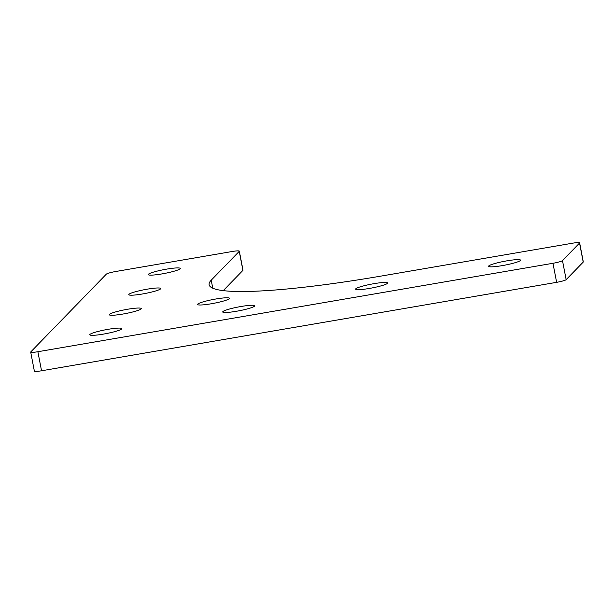 <?xml version="1.0" encoding="UTF-8"?>
<svg xmlns="http://www.w3.org/2000/svg" width="614" height="614" viewBox="0 0 614 614"><rect width="100%" height="100%" fill="white"/><g stroke="black" fill="none" stroke-linecap="round" stroke-linejoin="round"><path stroke-width="0.92" d="M239.245 251.341A8.55 1.013 -10.9 0 0 239.33 251.149L242.998 270.206A8.55 1.013 169.1 0 1 242.914 270.39L239.245 251.341L211.224 280.176A205.168 24.36 -10.9 0 0 209.144 284.735A205.168 24.36 -10.9 0 0 381.371 276.031L572.455 243.221A8.55 1.013 -10.9 0 1 579.631 242.86L583.3 261.909A8.55 1.013 169.1 0 1 583.216 262.101L566.154 279.654A8.55 1.013 169.1 0 1 556.629 282.333L41.545 370.779A8.55 1.013 169.1 0 1 34.369 371.14L30.7 352.091A8.55 1.013 -10.9 0 0 37.876 351.722L41.545 370.779M242.914 270.39L223.25 290.629M30.7 352.091A8.55 1.013 -10.9 0 1 30.784 351.899L106.322 274.166A8.55 1.013 -10.9 0 1 115.846 271.48L232.153 251.51A8.55 1.013 -10.9 0 1 239.33 251.149M556.629 282.333L552.961 263.283L37.876 351.722M583.216 262.101L579.547 243.052L562.485 260.605L566.154 279.654M122.946 314.038A16.286 1.934 -10.9 0 0 141.258 308.566A16.286 1.934 -10.9 0 0 124.903 309.748A16.286 1.934 -10.9 0 0 109.277 314.729A16.286 1.934 -10.9 0 0 122.946 314.038M236.382 311.275A16.286 1.934 -10.9 0 0 254.695 305.803A16.286 1.934 -10.9 0 0 238.339 306.985A16.286 1.934 -10.9 0 0 222.713 311.966A16.286 1.934 -10.9 0 0 236.382 311.275M142.44 293.976A16.286 1.934 -10.9 0 0 160.753 288.511A16.286 1.934 -10.9 0 0 144.397 289.685A16.286 1.934 -10.9 0 0 128.771 294.666A16.286 1.934 -10.9 0 0 142.44 293.976M369.306 288.45A16.286 1.934 -10.9 0 0 387.618 282.985A16.286 1.934 -10.9 0 0 371.263 284.159A16.286 1.934 -10.9 0 0 355.636 289.14A16.286 1.934 -10.9 0 0 369.306 288.45M161.935 273.913A16.286 1.934 -10.9 0 0 180.247 268.448A16.286 1.934 -10.9 0 0 163.884 269.63A16.286 1.934 -10.9 0 0 148.266 274.604A16.286 1.934 -10.9 0 0 161.935 273.913M502.229 265.624A16.286 1.934 -10.9 0 0 520.542 260.159A16.286 1.934 -10.9 0 0 504.186 261.341A16.286 1.934 -10.9 0 0 488.56 266.315A16.286 1.934 -10.9 0 0 502.229 265.624M211.231 303.776A16.286 1.934 -10.9 0 0 229.544 298.304A16.286 1.934 -10.9 0 0 213.188 299.486A16.286 1.934 -10.9 0 0 197.562 304.467A16.286 1.934 -10.9 0 0 211.231 303.776M103.459 334.1A16.286 1.934 -10.9 0 0 121.772 328.628A16.286 1.934 -10.9 0 0 105.408 329.81A16.286 1.934 -10.9 0 0 89.782 334.791A16.286 1.934 -10.9 0 0 103.459 334.1M552.961 263.283A8.55 1.013 -10.9 0 0 562.485 260.605M211.224 280.176L212.766 288.196"/></g></svg>
